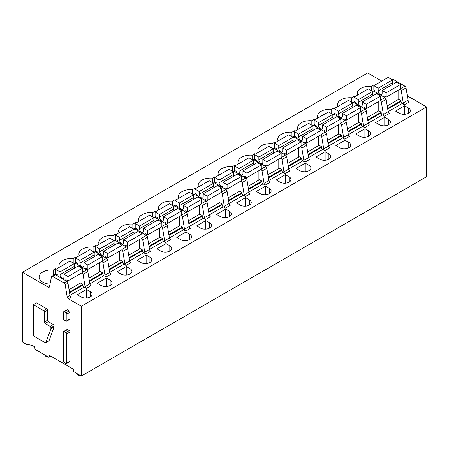 <?xml version="1.0" encoding="UTF-8"?>
<svg xmlns="http://www.w3.org/2000/svg" width="449" height="449" viewBox="0 0 449 449"><rect width="100%" height="100%" fill="white"/><g stroke="black" fill="none" stroke-linecap="round" stroke-linejoin="round"><path stroke-width="0.67" d="M66.677 333.944L66.677 363.017A1.128 0.651 60 0 1 66.446 363.527A1.128 0.651 60 0 1 65.885 363.471L64.173 362.483A1.128 0.651 60 0 1 63.376 361.108L63.376 332.036A1.128 0.651 60 0 1 63.612 331.519A1.128 0.651 60 0 1 64.173 331.575L65.885 332.563A1.128 0.651 60 0 1 66.677 333.944L70.061 331.991L70.061 361.063A1.128 0.651 60 0 1 69.825 361.574L66.446 363.527M49.064 357.168A1.128 0.651 60 0 0 49.295 356.652L49.295 356.192A1.128 0.651 60 0 1 49.53 355.681A1.128 0.651 60 0 1 50.092 355.737L73.759 369.398L73.759 371.693L81.314 376.054L81.314 306.246L68.349 298.765A1.689 0.977 60 0 1 67.182 296.991L65.184 284.717A1.689 0.977 60 0 0 64.016 282.943L52.634 276.371A1.689 0.977 60 0 0 51.792 276.287A1.689 0.977 60 0 0 51.467 276.797L49.469 286.765A1.689 0.977 60 0 1 49.149 287.27A1.689 0.977 60 0 1 48.301 287.186L22.45 272.262L22.45 342.071L27.024 344.714L27.024 344.254L32.395 345.517L34.382 346.662L35.179 349.417L48.503 357.112A1.128 0.651 60 0 0 49.064 357.168L50.821 356.152M63.612 331.519L66.991 329.572A1.128 0.651 60 0 1 67.552 329.628L69.264 330.61A1.128 0.651 60 0 1 70.061 331.991M44.328 322.096A1.128 0.651 60 0 0 45.119 323.471L48.301 321.636L53.274 324.504A1.128 0.651 60 0 1 54.071 325.884L54.071 326.872A1.128 0.651 60 0 1 54.026 327.153L49.081 340.662A1.123 0.651 60 0 1 48.89 340.903L45.708 342.739A1.123 0.651 60 0 1 45.147 342.682L33.389 335.897L33.389 304.753L43.531 310.613A1.128 0.651 60 0 1 44.328 311.988L44.328 322.096L47.51 320.255L47.51 310.152A1.128 0.651 60 0 0 46.713 308.772L36.571 302.918L33.389 304.753M48.301 321.636A1.128 0.651 60 0 1 47.51 320.255M63.809 311.657L66.991 309.821A1.128 0.651 60 0 1 67.552 309.877L69.264 310.865A1.128 0.651 60 0 1 70.061 312.24L70.061 318.807A1.128 0.651 60 0 1 69.825 319.323L66.643 321.158A1.128 0.651 60 0 1 66.082 321.108L64.37 320.12A1.128 0.651 60 0 1 63.578 318.739L63.578 312.173A1.128 0.651 60 0 1 63.809 311.657A1.128 0.651 60 0 1 64.37 311.713L66.082 312.7A1.128 0.651 60 0 1 66.879 314.081L70.061 312.24M81.314 306.246L426.55 106.929L426.55 176.738L81.314 376.054M426.55 106.929L407.333 95.833M381.807 81.095L367.686 72.946L22.45 272.262M388.144 111.627L402.27 103.472L404.437 104.724A1.689 0.977 60 0 1 403.269 102.95L401.271 90.676L406.048 87.92A1.689 0.977 -120 0 0 404.875 86.146L393.492 79.58A1.689 0.977 -120 0 0 392.651 79.495L392.207 79.754M368.259 123.11L382.38 114.955L384.552 116.207A1.689 0.977 60 0 1 383.379 114.433L381.386 102.159L386.157 99.403A1.689 0.977 -120 0 0 384.989 97.629L373.607 91.057A1.689 0.977 -120 0 0 372.765 90.973L372.316 91.231M348.373 134.588L362.495 126.438L364.661 127.69A1.689 0.977 60 0 1 363.494 125.916L361.501 113.642L366.272 110.886A1.689 0.977 -120 0 0 365.104 109.113L353.722 102.54A1.689 0.977 -120 0 0 352.875 102.456L352.431 102.714M328.483 146.071L342.609 137.916L344.776 139.168A1.689 0.977 60 0 1 343.608 137.394L341.61 125.125L346.387 122.369A1.689 0.977 -120 0 0 345.219 120.596L333.832 114.024A1.689 0.977 -120 0 0 332.99 113.939L332.546 114.198M308.598 157.554L322.719 149.399L324.891 150.651A1.689 0.977 60 0 1 323.718 148.877L321.725 136.603L326.496 133.847A1.689 0.977 -120 0 0 325.329 132.073L313.946 125.501A1.689 0.977 -120 0 0 313.105 125.423L312.656 125.675M288.713 169.032L302.834 160.882L305 162.134A1.689 0.977 60 0 1 303.833 160.36L301.84 148.086L306.611 145.33A1.689 0.977 -120 0 0 305.443 143.557L294.061 136.984A1.689 0.977 -120 0 0 293.214 136.9L292.77 137.158M268.822 180.515L282.949 172.36L285.115 173.611A1.689 0.977 60 0 1 283.948 171.838L281.95 159.569L286.726 156.813A1.689 0.977 -120 0 0 285.558 155.04L274.176 148.467A1.689 0.977 -120 0 0 273.329 148.383L272.885 148.641M248.937 191.998L263.058 183.843L265.23 185.095A1.689 0.977 60 0 1 264.063 183.321L262.064 171.047L266.841 168.291A1.689 0.977 -120 0 0 265.668 166.517L254.286 159.951A1.689 0.977 -120 0 0 253.444 159.866L252.995 160.119M229.052 203.481L243.173 195.326L245.339 196.578A1.689 0.977 60 0 1 244.172 194.804L242.179 182.53L246.95 179.774A1.689 0.977 -120 0 0 245.783 178L234.4 171.428A1.689 0.977 -120 0 0 233.559 171.344L233.11 171.602M209.167 214.959L223.288 206.804L225.454 208.055A1.689 0.977 60 0 1 224.287 206.287L222.294 194.013L227.065 191.257A1.689 0.977 -120 0 0 225.898 189.484L214.515 182.911A1.689 0.977 -120 0 0 213.668 182.827L213.224 183.085M189.276 226.442L203.403 218.287L205.569 219.539A1.689 0.977 60 0 1 204.402 217.765L202.404 205.49L207.18 202.74A1.689 0.977 -120 0 0 206.007 200.967L194.625 194.395A1.689 0.977 -120 0 0 193.783 194.31L193.339 194.569M169.391 237.925L183.512 229.77L185.684 231.022A1.689 0.977 60 0 1 184.511 229.248L182.518 216.974L187.289 214.218A1.689 0.977 -120 0 0 186.122 212.444L174.74 205.872A1.689 0.977 -120 0 0 173.898 205.788L173.449 206.046M149.506 249.403L163.627 241.253L165.793 242.505A1.689 0.977 60 0 1 164.626 240.731L162.633 228.457L167.404 225.701A1.689 0.977 -120 0 0 166.237 223.928L154.854 217.355A1.689 0.977 -120 0 0 154.007 217.271L153.564 217.529M129.615 260.886L143.742 252.731L145.908 253.982A1.689 0.977 60 0 1 144.741 252.209L142.743 239.94L147.519 237.184A1.689 0.977 -120 0 0 146.346 235.411L134.964 228.838A1.689 0.977 -120 0 0 134.122 228.754L133.679 229.012M109.73 272.369L123.851 264.214L126.023 265.466A1.689 0.977 60 0 1 124.85 263.692L122.858 251.418L127.628 248.662A1.689 0.977 -120 0 0 126.461 246.888L115.079 240.316A1.689 0.977 -120 0 0 114.237 240.237L113.788 240.49M89.845 283.852L103.966 275.697L106.132 276.949A1.689 0.977 60 0 1 104.965 275.175L102.973 262.901L107.743 260.145L106.576 258.371L95.194 251.799L93.903 251.973M69.954 295.33L84.081 287.175L86.247 288.426A1.689 0.977 60 0 1 85.08 286.658L83.082 274.384A1.689 0.977 60 0 0 82.094 272.728M81.117 296.946A6.471 3.732 0 0 0 88.167 297.76A6.471 3.732 0 0 0 92.157 294.308A6.471 3.732 0 0 0 90.266 291.665L86.483 289.487L77.34 294.769L81.117 296.946M55.822 269.299L55.822 268.564L53.302 270.017A12.376 7.145 0 0 0 39.108 277.084A12.376 7.145 0 0 0 42.734 282.135A12.376 7.145 0 0 0 49.991 284.178M55.822 268.564L56.456 268.934M101.003 285.469A6.471 3.732 0 0 0 108.052 286.277A6.471 3.732 0 0 0 112.048 282.825A6.471 3.732 0 0 0 110.151 280.187L106.374 278.004L97.225 283.285L101.003 285.469M75.707 257.821L75.707 257.086L73.193 258.534A12.376 7.145 0 0 0 58.999 265.606A12.376 7.145 0 0 0 59.335 267.267M75.707 257.086L76.341 257.451M120.888 273.985A6.471 3.732 0 0 0 127.937 274.794A6.471 3.732 0 0 0 131.933 271.342A6.471 3.732 0 0 0 130.036 268.704L126.259 266.521L117.11 271.802L120.888 273.985M95.592 246.338L95.592 245.603L93.078 247.057A12.376 7.145 0 0 0 78.884 254.123A12.376 7.145 0 0 0 79.226 255.79M95.592 245.603L96.232 245.968M140.778 262.502A6.471 3.732 0 0 0 147.828 263.31A6.471 3.732 0 0 0 151.818 259.864A6.471 3.732 0 0 0 149.927 257.221L146.144 255.038L136.996 260.325L140.778 262.502M115.483 234.855L115.483 234.12L112.963 235.573A12.376 7.145 0 0 0 98.769 242.64A12.376 7.145 0 0 0 99.111 244.307M115.483 234.12L116.117 234.49M160.663 251.019A6.471 3.732 0 0 0 167.713 251.833A6.471 3.732 0 0 0 171.703 248.381A6.471 3.732 0 0 0 169.812 245.738L166.035 243.56L156.886 248.841L160.663 251.019M135.368 223.372L135.368 222.642L132.853 224.09A12.376 7.145 0 0 0 118.659 231.156A12.376 7.145 0 0 0 118.996 232.823M135.368 222.642L136.002 223.007M180.549 239.542A6.471 3.732 0 0 0 187.598 240.35A6.471 3.732 0 0 0 191.594 236.898A6.471 3.732 0 0 0 189.697 234.26L185.92 232.077L176.771 237.358L180.549 239.542M155.253 211.894L155.253 211.159L152.739 212.613A12.376 7.145 0 0 0 138.545 219.679A12.376 7.145 0 0 0 138.887 221.346M155.253 211.159L155.893 211.524M200.439 228.058A6.471 3.732 0 0 0 207.489 228.867A6.471 3.732 0 0 0 211.479 225.42A6.471 3.732 0 0 0 209.588 222.777L205.805 220.594L196.656 225.875L200.439 228.058M175.144 200.411L175.144 199.676L172.624 201.13A12.376 7.145 0 0 0 158.43 208.196A12.376 7.145 0 0 0 158.772 209.863M175.144 199.676L175.778 200.046M220.324 216.575A6.471 3.732 0 0 0 227.374 217.389A6.471 3.732 0 0 0 231.364 213.937A6.471 3.732 0 0 0 229.473 211.294L225.695 209.116L216.547 214.398L220.324 216.575M195.029 188.928L195.029 188.193L192.514 189.646A12.376 7.145 0 0 0 178.32 196.713A12.376 7.145 0 0 0 178.657 198.379M195.029 188.193L195.663 188.563M240.209 205.098A6.471 3.732 0 0 0 247.259 205.906A6.471 3.732 0 0 0 251.255 202.454A6.471 3.732 0 0 0 249.358 199.816L245.581 197.633L236.432 202.914L240.209 205.098M214.914 177.45L214.914 176.715L212.399 178.163A12.376 7.145 0 0 0 198.205 185.235A12.376 7.145 0 0 0 198.548 186.896M214.914 176.715L215.548 177.08M260.1 193.614A6.471 3.732 0 0 0 267.149 194.423A6.471 3.732 0 0 0 271.14 190.971A6.471 3.732 0 0 0 269.243 188.333L265.466 186.15L256.317 191.431L260.1 193.614M234.799 165.967L234.799 165.232L232.285 166.686A12.376 7.145 0 0 0 218.091 173.752A12.376 7.145 0 0 0 218.433 175.419M234.799 165.232L235.439 165.597M279.985 182.131A6.471 3.732 0 0 0 287.034 182.939A6.471 3.732 0 0 0 291.025 179.493A6.471 3.732 0 0 0 289.134 176.85L285.356 174.672L276.208 179.954L279.985 182.131M254.69 154.484L254.69 153.749L252.17 155.202A12.376 7.145 0 0 0 237.976 162.269A12.376 7.145 0 0 0 238.318 163.936M254.69 153.749L255.324 154.119M299.87 170.654A6.471 3.732 0 0 0 306.92 171.462A6.471 3.732 0 0 0 310.916 168.01A6.471 3.732 0 0 0 309.019 165.367L305.241 163.189L296.093 168.47L299.87 170.654M274.575 143.001L274.575 142.271L272.06 143.719A12.376 7.145 0 0 0 257.866 150.785A12.376 7.145 0 0 0 258.209 152.452M274.575 142.271L275.209 142.636M319.755 159.171A6.471 3.732 0 0 0 326.805 159.979A6.471 3.732 0 0 0 330.801 156.527A6.471 3.732 0 0 0 328.904 153.889L325.127 151.706L315.978 156.987L319.755 159.171M294.46 131.523L294.46 130.788L291.945 132.242A12.376 7.145 0 0 0 277.751 139.308A12.376 7.145 0 0 0 278.094 140.975M294.46 130.788L295.1 131.153M339.646 147.687A6.471 3.732 0 0 0 346.695 148.496A6.471 3.732 0 0 0 350.686 145.049A6.471 3.732 0 0 0 348.794 142.406L345.012 140.223L335.869 145.504L339.646 147.687M314.351 120.04L314.351 119.305L311.831 120.759A12.376 7.145 0 0 0 297.636 127.825A12.376 7.145 0 0 0 297.979 129.492M314.351 119.305L314.985 119.675M359.531 136.204A6.471 3.732 0 0 0 366.58 137.018A6.471 3.732 0 0 0 370.577 133.566A6.471 3.732 0 0 0 368.68 130.923L364.902 128.745L355.754 134.026L359.531 136.204M334.236 108.557L334.236 107.822L331.721 109.275A12.376 7.145 0 0 0 317.527 116.342A12.376 7.145 0 0 0 317.864 118.008M334.236 107.822L334.87 108.192M379.416 124.727A6.471 3.732 0 0 0 386.466 125.535A6.471 3.732 0 0 0 390.462 122.083A6.471 3.732 0 0 0 388.565 119.445L384.787 117.262L375.639 122.543L379.416 124.727M354.121 97.079L354.121 96.344L351.606 97.792A12.376 7.145 0 0 0 337.412 104.864A12.376 7.145 0 0 0 337.755 106.525M354.121 96.344L354.761 96.709M399.307 113.243A6.471 3.732 0 0 0 406.356 114.052A6.471 3.732 0 0 0 410.347 110.6A6.471 3.732 0 0 0 408.455 107.962L404.672 105.779L395.524 111.06L399.307 113.243M374.011 85.596L374.011 84.861L371.491 86.315A12.376 7.145 0 0 0 357.297 93.381A12.376 7.145 0 0 0 357.64 95.048M374.011 84.861L374.646 85.226M68.349 298.765L71.133 297.154A1.689 0.977 60 0 1 69.965 295.38L67.967 283.106A1.689 0.977 60 0 0 66.8 281.338L55.418 274.766A1.689 0.977 60 0 0 54.576 274.681L51.792 276.287M27.591 344.389L27.024 344.714M45.119 323.471L50.092 326.339A1.128 0.651 60 0 1 50.889 327.719L50.889 328.713A1.128 0.651 60 0 1 50.844 328.988L45.899 342.503A1.123 0.651 60 0 1 45.708 342.739M66.643 321.158A1.128 0.651 60 0 0 66.879 320.648L66.879 314.081M84.081 287.175A1.689 0.977 60 0 1 82.885 285.109L82.885 284.419L69.443 292.181M69.034 289.661L80.5 283.044L82.885 284.419M85.08 286.658L89.851 283.903L87.858 271.628A1.689 0.977 -120 0 0 86.691 269.855L75.303 263.282A1.689 0.977 -120 0 0 74.461 263.198L74.018 263.456M89.851 283.903A1.689 0.977 -120 0 0 91.018 285.671L86.247 288.426M88.924 278.184L100.385 271.561L102.77 272.941L102.77 273.626A1.689 0.977 60 0 0 103.966 275.697M101.985 261.251A1.689 0.977 60 0 1 102.973 262.901M106.132 276.949L110.909 274.193L109.736 272.42L107.743 260.145M108.81 266.7L120.276 260.083L122.661 261.458L122.661 262.149A1.689 0.977 60 0 0 123.851 264.214M121.87 249.767A1.689 0.977 60 0 1 122.858 251.418M124.85 263.692L129.626 260.936L127.628 248.662M129.626 260.936A1.689 0.977 -120 0 0 130.794 262.71L126.023 265.466M128.695 255.217L140.161 248.6L142.546 249.975L142.546 250.665A1.689 0.977 60 0 0 143.742 252.731M141.755 238.284A1.689 0.977 60 0 1 142.743 239.94M144.741 252.209L149.511 249.453L147.519 237.184M149.511 249.453A1.689 0.977 -120 0 0 150.679 251.227L145.908 253.982M148.58 243.734L160.046 237.117L162.431 238.498L162.431 239.182A1.689 0.977 60 0 0 163.627 241.253M161.646 226.801A1.689 0.977 60 0 1 162.633 228.457M164.626 240.731L169.396 237.976L167.404 225.701M169.396 237.976A1.689 0.977 -120 0 0 170.569 239.749L165.793 242.505M168.47 232.256L179.931 225.634L182.322 227.014L182.322 227.705A1.689 0.977 60 0 0 183.512 229.77M181.531 215.324A1.689 0.977 60 0 1 182.518 216.974M184.511 229.248L189.287 226.492L187.289 214.218M189.287 226.492A1.689 0.977 -120 0 0 190.455 228.266L185.684 231.022M188.356 220.773L199.822 214.156L202.207 215.531L202.207 216.222A1.689 0.977 60 0 0 203.403 218.287M201.416 203.84A1.689 0.977 60 0 1 202.404 205.49M204.402 217.765L209.172 215.009L207.18 202.74M209.172 215.009A1.689 0.977 -120 0 0 210.34 216.783L205.569 219.539M208.241 209.29L219.707 202.673L222.092 204.048L222.092 204.738A1.689 0.977 60 0 0 223.288 206.804M221.306 192.357A1.689 0.977 60 0 1 222.294 194.013M224.287 206.287L229.057 203.532L227.065 191.257M229.057 203.532A1.689 0.977 -120 0 0 230.23 205.305L225.454 208.055M228.131 197.813L239.592 191.19L241.983 192.57L241.983 193.261A1.689 0.977 60 0 0 243.173 195.326M241.192 180.88A1.689 0.977 60 0 1 242.179 182.53M244.172 194.804L248.948 192.049L246.95 179.774M248.948 192.049A1.689 0.977 -120 0 0 250.115 193.822L245.339 196.578M248.016 186.329L259.483 179.712L261.868 181.087L261.868 181.778A1.689 0.977 60 0 0 263.058 183.843M261.077 169.396A1.689 0.977 60 0 1 262.064 171.047M264.063 183.321L268.833 180.565L266.841 168.291M268.833 180.565A1.689 0.977 -120 0 0 270.001 182.339L265.23 185.095M267.901 174.846L279.368 168.229L281.753 169.604L281.753 170.294A1.689 0.977 60 0 0 282.949 172.36M280.967 157.913A1.689 0.977 60 0 1 281.95 159.569M283.948 171.838L288.718 169.088L286.726 156.813M288.718 169.088A1.689 0.977 -120 0 0 289.886 170.856L285.115 173.611M287.792 163.369L299.253 156.746L301.638 158.127L301.638 158.811A1.689 0.977 60 0 0 302.834 160.882M300.852 146.43A1.689 0.977 60 0 1 301.84 148.086M303.833 160.36L308.609 157.605L306.611 145.33M308.609 157.605A1.689 0.977 -120 0 0 309.776 159.378L305 162.134M307.677 151.885L319.144 145.263L321.529 146.643L321.529 147.334A1.689 0.977 60 0 0 322.719 149.399M320.738 134.953A1.689 0.977 60 0 1 321.725 136.603M323.718 148.877L328.494 146.121L326.496 133.847M328.494 146.121A1.689 0.977 -120 0 0 329.661 147.895L324.891 150.651M327.562 140.402L339.029 133.785L341.414 135.16L341.414 135.851A1.689 0.977 60 0 0 342.609 137.916M340.623 123.469A1.689 0.977 60 0 1 341.61 125.125M343.608 137.394L348.379 134.638L346.387 122.369M348.379 134.638A1.689 0.977 -120 0 0 349.546 136.412L344.776 139.168M347.453 128.919L358.914 122.302L361.299 123.683L361.299 124.367A1.689 0.977 60 0 0 362.495 126.438M360.513 111.986A1.689 0.977 60 0 1 361.501 113.642M363.494 125.916L368.264 123.161L366.272 110.886M368.264 123.161A1.689 0.977 -120 0 0 369.437 124.934L364.661 127.69M367.338 117.442L378.804 110.819L381.19 112.199L381.19 112.89A1.689 0.977 60 0 0 382.38 114.955M380.398 100.509A1.689 0.977 60 0 1 381.386 102.159M383.379 114.433L388.155 111.678L386.157 99.403M388.155 111.678A1.689 0.977 -120 0 0 389.322 113.451L384.552 116.207M387.223 105.958L398.69 99.341L401.075 100.716L401.075 101.407A1.689 0.977 60 0 0 402.27 103.472M400.284 89.025A1.689 0.977 60 0 1 401.271 90.676M403.269 102.95L408.04 100.194L406.048 87.92M408.04 100.194A1.689 0.977 -120 0 0 409.207 101.968L404.437 104.724M86.483 298.013L86.483 289.487M53.302 275.411L53.302 270.017M55.822 274.996L55.822 273.845M106.374 286.529L106.374 278.004M73.193 262.979L73.193 258.534M75.707 263.512L75.707 262.368M126.259 275.052L126.259 266.521M93.078 251.496L93.078 247.057M95.592 252.029L95.592 250.884M146.144 263.569L146.144 255.038M112.963 240.019L112.963 235.573M115.483 240.552L115.483 239.401M166.035 252.085L166.035 243.56M132.853 228.535L132.853 224.09M135.368 229.069L135.368 227.918M185.92 240.608L185.92 232.077M152.739 217.052L152.739 212.613M155.253 217.585L155.253 216.44M205.805 229.125L205.805 220.594M172.624 205.569L172.624 201.13M175.144 206.108L175.144 204.957M225.695 217.642L225.695 209.116M192.514 194.091L192.514 189.646M195.029 194.625L195.029 193.474M245.581 206.158L245.581 197.633M212.399 182.608L212.399 178.163M214.914 183.141L214.914 181.997M265.466 194.681L265.466 186.15M232.285 171.125L232.285 166.686M234.799 171.664L234.799 170.513M285.356 183.198L285.356 174.672M252.17 159.648L252.17 155.202M254.69 160.181L254.69 159.03M305.241 171.714L305.241 163.189M272.06 148.164L272.06 143.719M274.575 148.698L274.575 147.553M325.127 160.237L325.127 151.706M291.945 136.681L291.945 132.242M294.46 137.214L294.46 136.069M345.012 148.754L345.012 140.223M311.831 125.204L311.831 120.759M314.351 125.737L314.351 124.586M364.902 137.271L364.902 128.745M331.721 113.72L331.721 109.275M334.236 114.254L334.236 113.103M384.787 125.793L384.787 117.262M351.606 102.237L351.606 97.792M354.121 102.77L354.121 101.626M404.672 114.31L404.672 105.779M371.491 90.754L371.491 86.315M374.011 91.293L374.011 90.142M102.77 272.941L89.329 280.698M122.661 261.458L109.219 269.22M142.546 249.975L129.104 257.737M162.431 238.498L148.989 246.254M182.322 227.014L168.88 234.776M202.207 215.531L188.765 223.293M222.092 204.048L208.65 211.81M241.983 192.57L228.541 200.327M261.868 181.087L248.426 188.849M281.753 169.604L268.311 177.366M301.638 158.127L288.202 165.883M321.529 146.643L308.087 154.405M341.414 135.16L327.972 142.922M361.299 123.683L347.857 131.439M381.19 112.199L367.748 119.962M401.075 100.716L387.633 108.478M383.794 96.939L383.794 96.479A0.842 0.488 60 0 1 383.968 96.092A0.842 0.488 60 0 1 384.389 96.137L386.179 97.169L386.179 92.808L382.161 90.485L382.161 93.145A2.812 1.622 60 0 1 381.583 94.531A2.812 1.622 60 0 1 379.45 93.813A2.812 1.622 60 0 1 378.187 91.04A2.812 1.622 60 0 1 378.187 90.945L378.187 88.189L373.849 85.686L373.849 90.053L375.639 91.085A0.842 0.488 60 0 1 376.234 92.118L376.234 92.578M382.161 90.485L396.484 82.218L400.497 84.541L400.497 88.902L386.179 97.169M398.111 99.672L398.111 90.283M392.903 84.289A2.812 1.622 60 0 1 392.505 82.773A2.812 1.622 60 0 1 392.505 82.678L392.505 79.922L388.166 77.419L373.849 85.686M400.497 84.541L386.179 92.808M392.505 79.922L378.187 88.189M363.909 108.422L363.909 107.962A0.842 0.488 60 0 1 364.083 107.575A0.842 0.488 60 0 1 364.504 107.62L366.294 108.652L366.294 104.286L362.276 101.968L362.276 104.628A2.812 1.622 60 0 1 361.692 106.015A2.812 1.622 60 0 1 359.565 105.296A2.812 1.622 60 0 1 358.302 102.524A2.812 1.622 60 0 1 358.296 102.428L358.296 99.672L353.964 97.169L353.964 101.53L355.754 102.563A0.842 0.488 60 0 1 356.349 103.601L356.349 104.056M362.276 101.968L376.593 93.701L380.612 96.019L380.612 100.385L366.294 108.652M378.226 111.156L378.226 101.76M373.012 95.766A2.812 1.622 60 0 1 372.619 94.256A2.812 1.622 60 0 1 372.619 94.161L372.619 91.405L368.281 88.902L353.964 97.169M380.612 96.019L366.294 104.286M372.619 91.405L358.296 99.672M344.018 119.9L344.018 119.445A0.842 0.488 60 0 1 344.192 119.058A0.842 0.488 60 0 1 344.619 119.097L346.404 120.13L346.404 115.769L342.391 113.451L342.391 116.111A2.812 1.622 60 0 1 341.807 117.492A2.812 1.622 60 0 1 339.68 116.779A2.812 1.622 60 0 1 338.411 114.001A2.812 1.622 60 0 1 338.411 113.911L338.411 111.156L334.078 108.652L334.078 113.013L335.863 114.046A0.842 0.488 60 0 1 336.464 115.079L336.464 115.539M342.391 113.451L356.708 105.184L360.727 107.502L360.727 111.863L346.404 120.13M358.336 122.633L358.336 113.243M353.127 107.249A2.812 1.622 60 0 1 352.734 105.734A2.812 1.622 60 0 1 352.729 105.644L352.729 102.888L348.396 100.385L334.078 108.652M360.727 107.502L346.404 115.769M352.729 102.888L338.411 111.156M324.133 131.383L324.133 130.923A0.842 0.488 60 0 1 324.307 130.541A0.842 0.488 60 0 1 324.728 130.58L326.518 131.613L326.518 127.252L322.5 124.929L322.5 127.595A2.812 1.622 60 0 1 321.922 128.975A2.812 1.622 60 0 1 319.789 128.262A2.812 1.622 60 0 1 318.526 125.484A2.812 1.622 60 0 1 318.526 125.389L318.526 122.633L314.188 120.13L314.188 124.496L315.978 125.529A0.842 0.488 60 0 1 316.579 126.562L316.579 127.022M322.5 124.929L336.823 116.667L340.836 118.985L340.836 123.346L326.518 131.613M338.451 134.116L338.451 124.727M333.242 118.732A2.812 1.622 60 0 1 332.844 117.217A2.812 1.622 60 0 1 332.844 117.122L332.844 114.366L328.505 111.863L314.188 120.13M340.836 118.985L326.518 127.252M332.844 114.366L318.526 122.633M304.248 142.866L304.248 142.406A0.842 0.488 60 0 1 304.422 142.019A0.842 0.488 60 0 1 304.843 142.064L306.633 143.096L306.633 138.73L302.615 136.412L302.615 139.072A2.812 1.622 60 0 1 302.037 140.458A2.812 1.622 60 0 1 299.904 139.74A2.812 1.622 60 0 1 298.641 136.967A2.812 1.622 60 0 1 298.636 136.872L298.636 134.116L294.303 131.613L294.303 135.974L296.093 137.012A0.842 0.488 60 0 1 296.688 138.045L296.688 138.505M302.615 136.412L316.932 128.145L320.951 130.468L320.951 134.829L306.633 143.096M318.566 145.599L318.566 136.204M313.357 130.21A2.812 1.622 60 0 1 312.959 128.7A2.812 1.622 60 0 1 312.959 128.605L312.959 125.849L308.62 123.346L294.303 131.613M320.951 130.468L306.633 138.73M312.959 125.849L298.636 134.116M284.357 154.349L284.357 153.889A0.842 0.488 60 0 1 284.537 153.502A0.842 0.488 60 0 1 284.958 153.541L286.748 154.579L286.748 150.213L282.73 147.895L282.73 150.555A2.812 1.622 60 0 1 282.146 151.936A2.812 1.622 60 0 1 280.019 151.223A2.812 1.622 60 0 1 278.75 148.445A2.812 1.622 60 0 1 278.75 148.355L278.75 145.599L274.418 143.096L274.418 147.457L276.208 148.49A0.842 0.488 60 0 1 276.803 149.523L276.803 149.983M282.73 147.895L297.047 139.628L301.066 141.946L301.066 146.312L286.748 154.579M298.68 157.077L298.68 147.687M293.466 141.693A2.812 1.622 60 0 1 293.074 140.178A2.812 1.622 60 0 1 293.068 140.088L293.068 137.332L288.735 134.829L274.418 143.096M301.066 141.946L286.748 150.213M293.068 137.332L278.75 145.599M264.472 165.827L264.472 165.367A0.842 0.488 60 0 1 264.646 164.985A0.842 0.488 60 0 1 265.067 165.024L266.858 166.057L266.858 161.696L262.839 159.378L262.839 162.038A2.812 1.622 60 0 1 262.261 163.419A2.812 1.622 60 0 1 260.128 162.706A2.812 1.622 60 0 1 258.865 159.928A2.812 1.622 60 0 1 258.865 159.833L258.865 157.077L254.527 154.574L254.527 158.94L256.317 159.973A0.842 0.488 60 0 1 256.918 161.006L256.918 161.466M262.839 159.378L277.162 151.111L281.175 153.429L281.175 157.79L266.858 166.057M278.79 168.56L278.79 159.171M273.581 153.176A2.812 1.622 60 0 1 273.183 151.661A2.812 1.622 60 0 1 273.183 151.571L273.183 148.815L268.85 146.312L254.527 154.574M281.175 153.429L266.858 161.696M273.183 148.815L258.865 157.077M244.587 177.31L244.587 176.85A0.842 0.488 60 0 1 244.761 176.463A0.842 0.488 60 0 1 245.182 176.508L246.972 177.54L246.972 173.179L242.954 170.856L242.954 173.516A2.812 1.622 60 0 1 242.376 174.902A2.812 1.622 60 0 1 240.243 174.184A2.812 1.622 60 0 1 238.98 171.411A2.812 1.622 60 0 1 238.98 171.316L238.98 168.56L234.642 166.057L234.642 170.424L236.432 171.456A0.842 0.488 60 0 1 237.027 172.489L237.027 172.949M242.954 170.856L257.271 162.589L261.29 164.912L261.29 169.273L246.972 177.54M258.905 180.043L258.905 170.648M253.696 164.66A2.812 1.622 60 0 1 253.298 163.144A2.812 1.622 60 0 1 253.298 163.049L253.298 160.293L248.959 157.79L234.642 166.057M261.29 164.912L246.972 173.179M253.298 160.293L238.98 168.56M224.696 188.793L224.696 188.333A0.842 0.488 60 0 1 224.876 187.946A0.842 0.488 60 0 1 225.297 187.991L227.087 189.023L227.087 184.657L223.069 182.339L223.069 184.999A2.812 1.622 60 0 1 222.485 186.38A2.812 1.622 60 0 1 220.358 185.667A2.812 1.622 60 0 1 219.095 182.895A2.812 1.622 60 0 1 219.09 182.799L219.09 180.043L214.757 177.54L214.757 181.901L216.547 182.934A0.842 0.488 60 0 1 217.142 183.972L217.142 184.427M223.069 182.339L237.386 174.072L241.405 176.39L241.405 180.756L227.087 189.023M239.02 191.527L239.02 182.131M233.806 176.137A2.812 1.622 60 0 1 233.413 174.627A2.812 1.622 60 0 1 233.407 174.532L233.407 171.776L229.074 169.273L214.757 177.54M241.405 176.39L227.087 184.657M233.407 171.776L219.09 180.043M204.811 200.271L204.811 199.816A0.842 0.488 60 0 1 204.985 199.429A0.842 0.488 60 0 1 205.406 199.468L207.197 200.501L207.197 196.14L203.184 193.822L203.184 196.482A2.812 1.622 60 0 1 202.6 197.863A2.812 1.622 60 0 1 200.467 197.15A2.812 1.622 60 0 1 199.204 194.372A2.812 1.622 60 0 1 199.204 194.282L199.204 191.527L194.866 189.023L194.866 193.384L196.656 194.417A0.842 0.488 60 0 1 197.257 195.45L197.257 195.91M203.184 193.822L217.501 185.555L221.52 187.873L221.52 192.234L207.197 200.501M219.129 203.004L219.129 193.614M213.92 187.62A2.812 1.622 60 0 1 213.522 186.105A2.812 1.622 60 0 1 213.522 186.015L213.522 183.259L209.189 180.756L194.866 189.023M221.52 187.873L207.197 196.14M213.522 183.259L199.204 191.527M184.926 211.754L184.926 211.294A0.842 0.488 60 0 1 185.1 210.912A0.842 0.488 60 0 1 185.521 210.951L187.312 211.984L187.312 207.623L183.293 205.3L183.293 207.966A2.812 1.622 60 0 1 182.715 209.346A2.812 1.622 60 0 1 180.582 208.633A2.812 1.622 60 0 1 179.319 205.855A2.812 1.622 60 0 1 179.319 205.76L179.319 203.004L174.981 200.501L174.981 204.867L176.771 205.9A0.842 0.488 60 0 1 177.366 206.933L177.366 207.393M183.293 205.3L197.611 197.038L201.629 199.356L201.629 203.717L187.312 211.984M199.244 214.487L199.244 205.098M194.035 199.103A2.812 1.622 60 0 1 193.637 197.588A2.812 1.622 60 0 1 193.637 197.493L193.637 194.737L189.298 192.234L174.981 200.501M201.629 199.356L187.312 207.623M193.637 194.737L179.319 203.004M165.041 223.237L165.041 222.777A0.842 0.488 60 0 1 165.215 222.39A0.842 0.488 60 0 1 165.636 222.435L167.426 223.467L167.426 219.101L163.408 216.783L163.408 219.443A2.812 1.622 60 0 1 162.824 220.829A2.812 1.622 60 0 1 160.697 220.111A2.812 1.622 60 0 1 159.434 217.338A2.812 1.622 60 0 1 159.429 217.243L159.429 214.487L155.096 211.984L155.096 216.345L156.886 217.383A0.842 0.488 60 0 1 157.481 218.416L157.481 218.871M163.408 216.783L177.725 208.516L181.744 210.834L181.744 215.2L167.426 223.467M179.359 225.97L179.359 216.575M174.145 210.581A2.812 1.622 60 0 1 173.752 209.071A2.812 1.622 60 0 1 173.746 208.976L173.746 206.22L169.413 203.717L155.096 211.984M181.744 210.834L167.426 219.101M173.746 206.22L159.429 214.487M145.15 234.72L145.15 234.26A0.842 0.488 60 0 1 145.324 233.873A0.842 0.488 60 0 1 145.751 233.912L147.536 234.945L147.536 230.584L143.523 228.266L143.523 230.926A2.812 1.622 60 0 1 142.939 232.307A2.812 1.622 60 0 1 140.812 231.594A2.812 1.622 60 0 1 139.544 228.816A2.812 1.622 60 0 1 139.544 228.726L139.544 225.97L135.211 223.467L135.211 227.828L136.996 228.861A0.842 0.488 60 0 1 137.596 229.894L137.596 230.354M143.523 228.266L157.84 219.999L161.859 222.317L161.859 226.683L147.536 234.945M159.468 237.448L159.468 228.058M154.26 222.064A2.812 1.622 60 0 1 153.861 220.549A2.812 1.622 60 0 1 153.861 220.459L153.861 217.703L149.528 215.2L135.211 223.467M161.859 222.317L147.536 230.584M153.861 217.703L139.544 225.97M125.265 246.198L125.265 245.738A0.842 0.488 60 0 1 125.439 245.356A0.842 0.488 60 0 1 125.86 245.395L127.651 246.428L127.651 242.067L123.632 239.749L123.632 242.409A2.812 1.622 60 0 1 123.054 243.79A2.812 1.622 60 0 1 120.921 243.077A2.812 1.622 60 0 1 119.659 240.299A2.812 1.622 60 0 1 119.659 240.204L119.659 237.448L115.32 234.945L115.32 239.311L117.11 240.344A0.842 0.488 60 0 1 117.705 241.377L117.705 241.837M123.632 239.749L137.955 231.482L141.968 233.8L141.968 238.161L127.651 246.428M139.583 248.931L139.583 239.542M134.374 233.547A2.812 1.622 60 0 1 133.976 232.032A2.812 1.622 60 0 1 133.976 231.937L133.976 229.186L129.638 226.683L115.32 234.945M141.968 233.8L127.651 242.067M133.976 229.186L119.659 237.448M105.38 257.681L105.38 257.221A0.842 0.488 60 0 1 105.554 256.834A0.842 0.488 60 0 1 105.975 256.879L107.766 257.911L107.766 253.55L103.747 251.227L103.747 253.887A2.812 1.622 60 0 1 103.169 255.273A2.812 1.622 60 0 1 101.036 254.555A2.812 1.622 60 0 1 99.773 251.782A2.812 1.622 60 0 1 99.768 251.687L99.768 248.931L95.435 246.428L95.435 250.795L97.225 251.827A0.842 0.488 60 0 1 97.82 252.86L97.82 253.32M103.747 251.227L118.065 242.96L122.083 245.283L122.083 249.644L107.766 257.911M119.698 260.414L119.698 251.019M114.484 245.031A2.812 1.622 60 0 1 114.091 243.515A2.812 1.622 60 0 1 114.091 243.42L114.091 240.664L109.752 238.161L95.435 246.428M122.083 245.283L107.766 253.55M114.091 240.664L99.768 248.931M85.49 269.164L85.49 268.704A0.842 0.488 60 0 1 85.664 268.317A0.842 0.488 60 0 1 86.09 268.356L87.875 269.394L87.875 265.028L83.862 262.71L83.862 265.37A2.812 1.622 60 0 1 83.278 266.751A2.812 1.622 60 0 1 81.151 266.038A2.812 1.622 60 0 1 79.883 263.26A2.812 1.622 60 0 1 79.883 263.17L79.883 260.414L75.55 257.911L75.55 262.272L77.335 263.305A0.842 0.488 60 0 1 77.935 264.338L77.935 264.798M83.862 262.71L98.179 254.443L102.198 256.761L102.198 261.127L87.875 269.394M99.807 271.898L99.807 262.502M94.599 256.508A2.812 1.622 60 0 1 94.206 254.998A2.812 1.622 60 0 1 94.2 254.903L94.2 252.147L89.867 249.644L75.55 257.911M102.198 256.761L87.875 265.028M94.2 252.147L79.883 260.414M65.605 280.642L65.605 280.187A0.842 0.488 60 0 1 65.779 279.8A0.842 0.488 60 0 1 66.199 279.839L67.99 280.872L67.99 276.511L63.971 274.193L63.971 276.853A2.812 1.622 60 0 1 63.393 278.234A2.812 1.622 60 0 1 61.26 277.521A2.812 1.622 60 0 1 59.998 274.743A2.812 1.622 60 0 1 59.998 274.653L59.998 271.898L55.659 269.394L55.659 273.755L57.45 274.788A0.842 0.488 60 0 1 58.05 275.821L58.05 276.281M63.971 274.193L78.294 265.926L82.307 268.244L82.307 272.605L67.99 280.872M79.922 283.375L79.922 273.985M74.714 267.991A2.812 1.622 60 0 1 74.315 266.476A2.812 1.622 60 0 1 74.315 266.386L74.315 263.63L69.982 261.127L55.659 269.394M82.307 268.244L67.99 276.511M74.315 263.63L59.998 271.898M80.517 375.6L79.922 375.942L77.537 374.567L77.408 373.804M79.922 375.942L79.793 375.179M47.903 356.77L47.308 357.112L44.922 355.737L44.793 354.974M47.308 357.112L47.179 356.349M70.061 361.063L66.677 363.017M65.885 332.563L69.264 330.61M67.552 329.628L64.173 331.575M49.295 356.652L50.49 355.962M49.295 356.192L50.092 355.737M49.53 286.479L48.301 287.186M67.182 296.991L69.965 295.38M65.184 284.717L67.967 283.106M64.016 282.943L66.8 281.338M52.634 276.371L55.418 274.766M50.844 328.988L54.026 327.153M50.889 328.713L54.071 326.872M45.899 342.503L49.081 340.662M43.531 310.613L46.713 308.772M44.328 311.988L47.51 310.152M50.092 326.339L53.274 324.504M50.889 327.719L54.071 325.884M66.082 312.7L69.264 310.865M66.879 320.648L70.061 318.807M64.37 311.713L67.552 309.877M69.544 292.81L82.885 285.109M387.734 109.107L401.075 101.407M367.849 120.59L381.19 112.89M347.964 132.068L361.299 124.367M328.073 143.551L341.414 135.851M308.188 155.034L321.529 147.334M288.303 166.517L301.638 158.811M268.412 177.995L281.753 170.294M248.527 189.478L261.868 181.778M228.642 200.961L241.983 193.261M208.757 212.439L222.092 204.738M188.866 223.922L202.207 216.222M168.981 235.405L182.322 227.705M149.096 246.888L162.431 239.182M129.205 258.366L142.546 250.665M109.32 269.849L122.661 262.149M104.965 275.175L109.736 272.42M89.435 281.332L102.77 273.626M90.266 296.946L90.266 291.665M110.151 285.469L110.151 280.187M130.036 273.985L130.036 268.704M149.927 262.502L149.927 257.221M169.812 251.019L169.812 245.738M189.697 239.542L189.697 234.26M209.588 228.058L209.588 222.777M229.473 216.575L229.473 211.294M249.358 205.098L249.358 199.816M269.243 193.614L269.243 188.333M289.134 182.131L289.134 176.85M309.019 170.654L309.019 165.367M328.904 159.171L328.904 153.889M348.794 147.687L348.794 142.406M368.68 136.204L368.68 130.923M388.565 124.727L388.565 119.445M408.455 113.243L408.455 107.962M87.858 271.628L83.082 274.384M82.307 272.38L86.691 269.855M75.303 263.282L74.315 263.855M102.198 260.903L106.576 258.371M94.2 252.372L95.194 251.799M122.083 249.419L126.461 246.888M114.091 240.888L115.079 240.316M141.968 237.936L146.346 235.411M133.976 229.411L134.964 228.838M161.859 226.453L166.237 223.928M153.861 217.928L154.854 217.355M181.744 214.976L186.122 212.444M173.746 206.445L174.74 205.872M201.629 203.492L206.007 200.967M193.637 194.967L194.625 194.395M221.52 192.009L225.898 189.484M213.522 183.484L214.515 182.911M241.405 180.532L245.783 178M233.407 172.001L234.4 171.428M261.29 169.048L265.668 166.517M253.298 160.518L254.286 159.951M281.175 157.565L285.558 155.04M273.183 149.04L274.176 148.467M301.066 146.082L305.443 143.557M293.068 137.557L294.061 136.984M320.951 134.605L325.329 132.073M312.959 126.074L313.946 125.501M340.836 123.121L345.219 120.596M332.844 114.596L333.832 114.024M360.727 111.638L365.104 109.113M352.729 103.113L353.722 102.54M380.612 100.161L384.989 97.629M372.619 91.63L373.607 91.057M400.497 88.678L404.875 86.146M392.505 80.147L393.492 79.58M383.794 96.479L384.389 96.137M378.187 90.945L392.505 82.678M363.909 107.962L364.504 107.62M358.296 102.428L372.619 94.161M344.018 119.445L344.619 119.097M338.411 113.911L352.729 105.644M324.133 130.923L324.728 130.58M318.526 125.389L332.844 117.122M304.248 142.406L304.843 142.064M298.636 136.872L312.959 128.605M284.357 153.889L284.958 153.541M278.75 148.355L293.068 140.088M264.472 165.367L265.067 165.024M258.865 159.833L273.183 151.571M244.587 176.85L245.182 176.508M238.98 171.316L253.298 163.049M224.696 188.333L225.297 187.991M219.09 182.799L233.407 174.532M204.811 199.816L205.406 199.468M199.204 194.282L213.522 186.015M184.926 211.294L185.521 210.951M179.319 205.76L193.637 197.493M165.041 222.777L165.636 222.435M159.429 217.243L173.746 208.976M145.15 234.26L145.751 233.912M139.544 228.726L153.861 220.459M125.265 245.738L125.86 245.395M119.659 240.204L133.976 231.937M105.38 257.221L105.975 256.879M99.768 251.687L114.091 243.42M85.49 268.704L86.09 268.356M79.883 263.17L94.2 254.903M65.605 280.187L66.199 279.839M59.998 274.653L74.315 266.386"/></g></svg>
